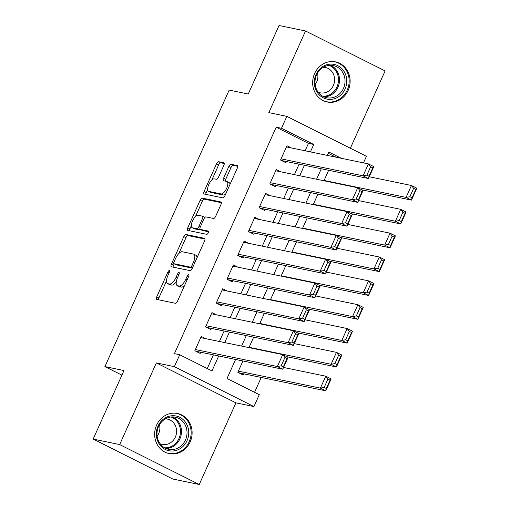 <?xml version="1.0" encoding="UTF-8"?>
<svg xmlns="http://www.w3.org/2000/svg" width="510" height="510" viewBox="0 0 510 510"><rect width="100%" height="100%" fill="white"/><g stroke="black" fill="none" stroke-linecap="round" stroke-linejoin="round"><path stroke-width="0.76" d="M169.365 270.51A1.804 0.72 -63.4 0 0 167.905 271.996L156.729 296.858A2.575 1.033 -63.4 0 0 156.615 299.376A2.575 1.033 -63.4 0 0 156.717 299.415L175.434 303.291A2.575 1.033 -63.4 0 0 177.525 301.168L188.7 276.305A1.804 0.72 -63.4 0 0 188.783 274.539A1.804 0.72 -63.4 0 0 188.706 274.514A1.804 0.72 -63.4 0 0 187.246 276.006L185.799 279.219A8.249 3.302 -63.4 0 1 179.106 286.021L177.544 285.696A8.249 3.302 -63.4 0 1 177.212 285.581A8.249 3.302 -63.4 0 1 177.582 277.516L179.029 274.303A1.804 0.72 -63.4 0 0 179.112 272.538A1.804 0.72 -63.4 0 0 179.035 272.512A1.804 0.72 -63.4 0 0 177.576 273.998L176.128 277.217A8.249 3.302 -63.4 0 1 169.435 284.013L167.873 283.694A8.249 3.302 -63.4 0 1 167.541 283.579A8.249 3.302 -63.4 0 1 167.911 275.515L169.358 272.295A1.804 0.72 -63.4 0 0 169.441 270.536A1.804 0.72 -63.4 0 0 169.365 270.51M314.619 73.523A20.483 18.66 101.7 0 0 327.235 102A20.483 18.66 101.7 0 0 348.171 90.359A20.483 18.66 101.7 0 0 335.548 61.888A20.483 18.66 101.7 0 0 314.619 73.523M156.602 425.123A20.483 18.66 101.7 0 0 169.224 453.6A20.483 18.66 101.7 0 0 190.153 441.966A20.483 18.66 101.7 0 0 177.531 413.489A20.483 18.66 101.7 0 0 156.602 425.123M223.839 165.361A2.575 1.033 -63.4 0 0 223.96 162.837A2.575 1.033 -63.4 0 0 223.852 162.805L218.599 161.715A2.575 1.033 -63.4 0 0 216.508 163.837L204.102 191.448A2.575 1.033 -63.4 0 0 203.987 193.966A2.575 1.033 -63.4 0 0 204.089 194.004L222.806 197.88A2.575 1.033 -63.4 0 0 224.897 195.757L237.309 168.147A2.575 1.033 -63.4 0 0 237.424 165.629A2.575 1.033 -63.4 0 0 237.322 165.591L230.979 164.277A2.575 1.033 -63.4 0 0 228.882 166.4L223.571 178.219A2.575 1.033 -63.4 0 0 223.456 180.738A2.575 1.033 -63.4 0 0 223.565 180.776L226.708 181.426A6.898 2.76 -63.4 0 1 226.988 181.522A6.898 2.76 -63.4 0 1 226.523 188.592A6.898 2.76 -63.4 0 1 221.085 193.947L208.762 191.39A6.898 2.76 -63.4 0 1 208.482 191.295A6.898 2.76 -63.4 0 1 208.947 184.225A6.898 2.76 -63.4 0 1 214.385 178.876L216.438 179.297A2.575 1.033 -63.4 0 0 218.529 177.174L223.839 165.361M305.12 150.794L308.454 143.374L276.197 127.181L281.494 128.278L286.849 116.363L366.422 156.296L363.464 162.881M93.177 439.078L119.665 444.567L199.238 484.5L172.75 479.011L93.177 439.078L123.975 370.547L104.907 366.594L229.175 90.085L248.249 94.031L279.046 25.5L305.535 30.989L268.84 112.627L286.849 116.363M199.238 484.5L235.926 402.855L156.353 362.922L119.665 444.567M156.353 362.922L174.363 366.652L179.724 354.737L211.981 370.923L218.707 355.961M276.197 127.181L174.426 353.64L179.724 354.737M185.895 234.485A2.575 1.033 -63.4 0 0 183.804 236.608L171.398 264.218A2.575 1.033 -63.4 0 0 171.284 266.736A2.575 1.033 -63.4 0 0 171.385 266.775L190.102 270.651A2.575 1.033 -63.4 0 0 192.194 268.528L204.606 240.918A2.575 1.033 -63.4 0 0 204.72 238.399A2.575 1.033 -63.4 0 0 204.618 238.361L185.895 234.485L188.05 235.563A2.575 1.033 -63.4 0 0 185.959 237.685L178.851 253.502M187.75 227.836L200.156 200.226A2.575 1.033 -63.4 0 1 202.247 198.097L220.97 201.979A2.575 1.033 -63.4 0 1 221.072 202.011A2.575 1.033 -63.4 0 1 220.958 204.529L215.647 216.348A2.575 1.033 -63.4 0 1 213.556 218.471L205.963 216.897A2.575 1.033 -63.4 0 0 203.873 219.026L200.347 226.861A2.575 1.033 -63.4 0 0 200.232 229.379A2.575 1.033 -63.4 0 0 200.334 229.417L208.239 231.055A1.804 0.72 -63.4 0 1 208.316 231.081A1.804 0.72 -63.4 0 1 208.195 232.93A1.804 0.72 -63.4 0 1 206.767 234.332L187.737 230.386A2.575 1.033 -63.4 0 1 187.635 230.354A2.575 1.033 -63.4 0 1 187.75 227.836L189.898 228.913L191.32 225.751M350.364 148.231L385.107 70.922L305.535 30.989M205.689 338.653L201.265 336.434L194.839 350.733L200.213 353.436L200.749 352.244M216.399 314.817L211.981 312.598L205.549 326.897L210.93 329.594L211.465 328.402M227.109 290.974L222.691 288.756L216.266 303.061L221.64 305.758L222.175 304.566M237.826 267.138L233.401 264.919L226.976 279.225L232.356 281.922L232.891 280.729M248.536 243.302L244.118 241.083L237.692 255.389L243.066 258.085L243.601 256.893M259.252 219.466L254.828 217.247L248.402 231.546L253.776 234.249L254.318 233.057M269.962 195.63L265.544 193.411L259.118 207.71L264.492 210.407L265.028 209.215M280.678 171.787L276.254 169.569L269.828 183.874L275.202 186.571L275.738 185.379M207.258 368.551L213.409 354.864M219.415 341.496L224.119 331.028M230.131 317.66L234.836 307.192M240.841 293.824L245.546 283.35M251.558 269.981L256.262 259.513M262.267 246.145L266.972 235.677M272.984 222.309L277.689 211.841M283.694 198.473L288.399 188.005M294.41 174.637L299.115 164.163M291.388 147.951L286.971 145.732L280.538 160.038L285.919 162.735L286.454 161.542M254.573 392.298L261.241 377.451M336.001 157.195L328.236 153.3M242.945 360.984L237.851 372.319L243.225 375.022L243.761 373.83M253.661 337.148L248.956 347.616M264.371 313.306L259.666 323.78M275.088 289.47L270.383 299.937M285.798 265.633L281.093 276.101M296.508 241.797L291.803 252.265M307.224 217.961L302.519 228.429M317.934 194.119L313.229 204.593M328.65 170.283L323.946 180.75M104.907 366.594L121.915 375.13M235.582 359.461L227.033 378.477L259.297 394.67L253.942 406.585L174.363 366.652M235.926 402.855L253.942 406.585M310.418 151.897L313.752 144.47L281.494 128.278M224.712 342.592L229.417 332.125M235.429 318.756L240.133 308.289M246.139 294.92L250.844 284.452M256.855 271.084L261.56 260.61M267.565 247.242L272.27 236.774M278.281 223.405L282.986 212.938M288.991 199.569L293.696 189.102M299.702 175.733L304.413 165.266M341.298 158.291L328.81 152.025L327.299 155.391M321.287 168.759L316.582 179.227M310.577 192.595L305.873 203.063M299.861 216.431L295.156 226.905M289.151 240.274L284.446 250.741M278.434 264.11L273.73 274.578M267.724 287.946L263.02 298.414M257.008 311.782L252.303 322.25M246.298 335.618L241.593 346.092M308.454 143.374L313.752 144.47M167.541 283.579L169.69 284.656A8.249 3.302 -63.4 0 0 170.028 284.771L167.873 283.694M176.275 281.775A8.249 3.302 -63.4 0 1 171.583 285.096L170.028 284.771M177.212 285.581L179.361 286.658A8.249 3.302 -63.4 0 0 179.698 286.773L177.544 285.696M184.633 285.351A8.249 3.302 -63.4 0 1 181.254 287.098L179.698 286.773M166.509 280.965L158.878 297.936A2.575 1.033 -63.4 0 0 158.444 299.772M205.039 239.082L188.05 235.563M174.203 263.842L173.547 265.296A2.575 1.033 -63.4 0 0 173.113 267.132M174.012 261.942A1.804 0.72 -63.4 0 0 173.929 263.708A1.804 0.72 -63.4 0 0 174.006 263.734L190.434 267.138A1.804 0.72 -63.4 0 0 191.894 265.653L193.424 262.255A8.249 3.302 -63.4 0 0 193.794 254.197A8.249 3.302 -63.4 0 0 193.462 254.082L182.229 251.755A8.249 3.302 -63.4 0 0 175.536 258.551L174.012 261.942M176.014 264.741A1.804 0.72 -63.4 0 0 176.077 264.786A1.804 0.72 -63.4 0 0 176.154 264.811L174.006 263.734M192.359 268.171L176.154 264.811M196.975 257.888A8.249 3.302 -63.4 0 0 195.942 255.274L193.794 254.197M195.47 216.52L202.311 201.303L200.156 200.226M221.391 202.699L204.402 199.18A2.575 1.033 -63.4 0 0 202.311 201.303M202.291 230.399A2.575 1.033 -63.4 0 0 202.381 230.463A2.575 1.033 -63.4 0 0 202.489 230.494L208.533 231.75M198.084 215.271A6.898 2.76 -63.4 0 0 192.646 220.62A6.898 2.76 -63.4 0 0 192.181 227.69A6.898 2.76 -63.4 0 0 192.461 227.785L196.803 228.684A2.575 1.033 -63.4 0 0 198.894 226.561L202.413 218.72A2.575 1.033 -63.4 0 0 202.534 216.202A2.575 1.033 -63.4 0 0 202.425 216.17L198.084 215.271M192.181 227.69L194.329 228.767A6.898 2.76 -63.4 0 0 194.61 228.862L192.461 227.785M200.035 229.188A2.575 1.033 -63.4 0 1 198.951 229.761L194.61 228.862M189.898 228.913A2.575 1.033 -63.4 0 0 189.465 230.743M208.482 191.295L210.63 192.372A6.898 2.76 -63.4 0 0 210.91 192.468L208.762 191.39M225.751 193.864A6.898 2.76 -63.4 0 1 223.233 195.024L210.91 192.468M229.991 184.422A6.898 2.76 -63.4 0 0 229.137 182.599L226.988 181.522M237.743 166.317L233.127 165.361A2.575 1.033 -63.4 0 0 231.036 167.484L225.726 179.297A2.575 1.033 -63.4 0 0 225.286 181.133M207.627 189.478L206.25 192.531A2.575 1.033 -63.4 0 0 205.817 194.361M224.279 163.525L220.753 162.792A2.575 1.033 -63.4 0 0 218.662 164.921L211.867 180.03M238.808 372.804L325.762 390.813L320.388 388.116L238.387 371.127M283.547 367.455L325.743 376.195L331.117 378.898L325.762 390.813L326.33 388.505L330.078 380.16L327.93 379.083L324.181 387.421L326.33 388.505M324.181 387.421L320.388 388.116L325.743 376.195L327.93 379.083M330.078 380.16L331.117 378.898M200.73 337.626L282.731 354.609L288.105 357.312L282.75 369.227L277.37 366.531L282.731 354.609L284.918 357.497L281.169 365.836L283.318 366.919L287.066 358.575L284.918 357.497M195.795 351.218L282.75 369.227L283.318 366.919M195.375 349.541L277.37 366.531L281.169 365.836M288.105 357.312L287.066 358.575M187.049 440.653A17.723 16.148 -78.3 0 1 165.297 449.457A17.723 16.148 -78.3 0 1 158.011 426.086A17.723 16.148 -78.3 0 1 179.762 417.276A17.723 16.148 -78.3 0 1 187.049 440.653M158.559 426.513A16.409 14.956 101.7 0 0 168.67 449.329A16.409 14.956 101.7 0 0 185.442 440.002A16.409 14.956 101.7 0 0 175.332 417.186A16.409 14.956 101.7 0 0 158.559 426.513M159.528 424.658A12.922 11.775 -78.3 0 1 158.655 433.615A12.922 11.775 -78.3 0 1 157.137 436.197M165.329 418.882A12.922 11.775 -78.3 0 1 167.388 419.105A12.922 11.775 -78.3 0 1 175.351 437.07A12.922 11.775 -78.3 0 1 162.142 444.414A12.922 11.775 -78.3 0 1 160.172 443.802M166.337 452.727A20.349 18.545 101.7 0 0 168.402 453.294A20.349 18.545 101.7 0 0 189.197 441.73A20.349 18.545 101.7 0 0 176.658 413.444A20.349 18.545 101.7 0 0 174.535 413.138M331.538 99.342A17.723 16.148 -78.3 0 1 314.358 83.5A17.723 16.148 -78.3 0 1 329.549 64.19A17.723 16.148 -78.3 0 1 346.73 80.032A17.723 16.148 -78.3 0 1 331.538 99.342M329.097 65.382A16.409 14.956 101.7 0 0 315.046 80.937A16.409 14.956 101.7 0 0 326.687 97.729A16.409 14.956 101.7 0 0 330.939 97.933A16.409 14.956 101.7 0 0 344.983 82.378A16.409 14.956 101.7 0 0 333.342 65.586A16.409 14.956 101.7 0 0 329.097 65.382M323.346 67.282A12.922 11.775 -78.3 0 1 325.405 67.505A12.922 11.775 -78.3 0 1 334.566 80.727A12.922 11.775 -78.3 0 1 323.506 92.973A12.922 11.775 -78.3 0 1 320.159 92.814A12.922 11.775 -78.3 0 1 318.189 92.202M324.354 101.127A20.349 18.545 101.7 0 0 326.419 101.694A20.349 18.545 101.7 0 0 331.691 101.949A20.349 18.545 101.7 0 0 349.108 82.658A20.349 18.545 101.7 0 0 334.675 61.837A20.349 18.545 101.7 0 0 332.552 61.538M317.545 73.057A12.922 11.775 -78.3 0 1 315.154 84.59M286.907 356.707L336.472 366.977L331.098 364.28L249.097 347.291M294.257 343.619L336.453 352.359L341.834 355.062L336.472 366.977L337.04 364.663L340.795 356.324L338.64 355.24L334.892 363.585L337.04 364.663M334.892 363.585L331.098 364.28L336.453 352.359L338.64 355.24M340.795 356.324L341.834 355.062M297.623 332.871L347.189 343.141L341.808 340.444L259.813 323.455M304.974 319.783L347.17 328.523L352.544 331.219L347.189 343.141L347.756 340.827L351.505 332.488L349.356 331.404L345.608 339.749L347.756 340.827M345.608 339.749L341.808 340.444L347.17 328.523L349.356 331.404M351.505 332.488L352.544 331.219M308.333 309.034L357.899 319.305L352.525 316.602L270.523 299.619M315.684 295.947L357.88 304.687L363.26 307.383L357.899 319.305L358.466 316.99L362.221 308.646L360.066 307.568L356.318 315.913L358.466 316.99M356.318 315.913L352.525 316.602L357.88 304.687L360.066 307.568M362.221 308.646L363.26 307.383M319.05 285.198L368.615 295.469L363.235 292.765L281.24 275.782M326.4 272.104L368.596 280.851L373.97 283.547L368.615 295.469L369.183 293.154L372.931 284.809L370.783 283.732L367.034 292.077L369.183 293.154M367.034 292.077L363.235 292.765L368.596 280.851L370.783 283.732M372.931 284.809L373.97 283.547M211.44 313.79L293.441 330.773L298.822 333.476L293.46 345.391L288.086 342.694L293.441 330.773L295.628 333.655L291.879 342L294.028 343.077L297.783 334.738L295.628 333.655M206.505 327.375L293.46 345.391L294.028 343.077M206.085 325.705L288.086 342.694L291.879 342M298.822 333.476L297.783 334.738M222.156 289.948L304.158 306.937L309.532 309.634L304.177 321.555L298.796 318.858L304.158 306.937L306.344 309.819L302.596 318.163L304.744 319.241L308.493 310.902L306.344 309.819M217.222 303.539L304.177 321.555L304.744 319.241M216.801 301.869L298.796 318.858L302.596 318.163M309.532 309.634L308.493 310.902M232.866 266.112L314.868 283.101L320.242 285.798L314.887 297.719L309.513 295.016L314.868 283.101L317.054 285.983L313.306 294.327L315.454 295.405L319.203 287.06L317.054 285.983M227.932 279.703L314.887 297.719L315.454 295.405M227.511 278.033L309.513 295.016L313.306 294.327M320.242 285.798L319.203 287.06M243.582 242.275L325.584 259.265L330.958 261.962L325.603 273.883L320.223 271.18L325.584 259.265L327.771 262.146L324.016 270.491L326.17 271.569L329.919 263.224L327.771 262.146M238.648 255.867L325.603 273.883L326.17 271.569M238.227 254.197L320.223 271.18L324.016 270.491M330.958 261.962L329.919 263.224M329.76 261.362L379.325 271.626L373.951 268.929L291.949 251.94M337.11 248.268L379.306 257.008L384.687 259.711L379.325 271.626L379.893 269.318L383.641 260.973L381.493 259.896L377.744 268.234L379.893 269.318M377.744 268.234L373.951 268.929L379.306 257.008L381.493 259.896M383.641 260.973L384.687 259.711M254.292 218.439L336.294 235.422L341.668 238.125L336.313 250.04L330.939 247.344L336.294 235.422L338.481 238.31L334.732 246.649L336.88 247.732L340.629 239.388L338.481 238.31M249.358 232.031L336.313 250.04L336.88 247.732M248.937 230.354L330.939 247.344L334.732 246.649M341.668 238.125L340.629 239.388M340.476 237.52L390.042 247.79L384.661 245.093L302.666 228.104M347.826 224.432L390.022 233.172L395.397 235.875L390.042 247.79L390.609 245.476L394.357 237.137L392.209 236.053L388.454 244.398L390.609 245.476M388.454 244.398L384.661 245.093L390.022 233.172L392.209 236.053M394.357 237.137L395.397 235.875M265.009 194.603L347.01 211.586L352.384 214.289L347.029 226.204L341.649 223.507L347.01 211.586L349.197 214.468L345.442 222.813L347.597 223.89L351.345 215.551L349.197 214.468M260.068 208.188L347.029 226.204L347.597 223.89M259.654 206.518L341.649 223.507L345.442 222.813M352.384 214.289L351.345 215.551M351.186 213.684L400.752 223.954L395.377 221.257L313.376 204.268M358.536 200.596L400.732 209.336L406.107 212.032L400.752 223.954L401.319 221.64L405.067 213.301L402.919 212.217L399.171 220.562L401.319 221.64M399.171 220.562L395.377 221.257L400.732 209.336L402.919 212.217M405.067 213.301L406.107 212.032M275.719 170.761L357.72 187.75L363.094 190.447L357.739 202.368L352.365 199.671L357.72 187.75L359.907 190.632L356.158 198.976L358.307 200.054L362.055 191.715L359.907 190.632M270.784 184.352L357.739 202.368L358.307 200.054M270.364 182.682L352.365 199.671L356.158 198.976M363.094 190.447L362.055 191.715M361.902 189.847L411.468 200.118L406.087 197.415L324.092 180.432M369.253 176.76L411.449 185.5L416.823 188.196L411.468 200.118L412.035 197.803L415.784 189.459L413.635 188.381L409.881 196.726L412.035 197.803M409.881 196.726L406.087 197.415L411.449 185.5L413.635 188.381M415.784 189.459L416.823 188.196M286.435 146.925L368.43 163.914L373.811 166.611L368.456 178.532L363.075 175.829L368.43 163.914L370.617 166.795L366.868 175.14L369.023 176.218L372.772 167.873L370.617 166.795M281.494 160.516L368.456 178.532L369.023 176.218M281.08 158.846L363.075 175.829L366.868 175.14M373.811 166.611L372.772 167.873M169.199 272.646L167.905 271.996M188.541 276.656L187.246 276.006M178.87 274.654L177.576 273.998M171.583 285.096L169.435 284.013M177.429 277.873L176.128 277.217M181.254 287.098L179.106 286.021M187.094 279.875L185.799 279.219M158.878 297.936L156.729 296.858M173.547 265.296L171.398 264.218M185.959 237.685L183.804 236.608M192.378 268.113L190.434 267.138M193.194 266.303L191.894 265.653M194.718 262.911L193.424 262.255M204.402 199.18L202.247 198.097M202.489 230.494L200.334 229.417M198.951 229.761L196.803 228.684M200.201 227.218L198.894 226.561M203.713 219.376L202.413 218.72M223.233 195.024L221.085 193.947M225.726 179.297L223.571 178.219M231.036 167.484L228.882 166.4M233.127 165.361L230.979 164.277M206.25 192.531L204.102 191.448M218.662 164.921L216.508 163.837M220.753 162.792L218.599 161.715M172.507 416.906A16.409 14.956 -78.3 0 1 179.922 438.861A16.409 14.956 -78.3 0 1 165.973 448.469M164.641 447.799A15.874 14.465 101.7 0 0 178.959 438.53A15.874 14.465 101.7 0 0 171.022 416.989M330.525 65.305A16.409 14.956 -78.3 0 1 339.284 82.779A16.409 14.956 -78.3 0 1 325.418 96.792A16.409 14.956 -78.3 0 1 323.984 96.868M322.658 96.199A15.874 14.465 101.7 0 0 324.864 96.148A15.874 14.465 101.7 0 0 338.34 82.148A15.874 14.465 101.7 0 0 329.039 65.388M176.077 264.786L173.929 263.708M202.381 230.463L200.232 229.379M204.682 217.285L202.534 216.202M176.658 413.444L175.44 413.189M168.402 453.294L167.184 453.046M334.675 61.837L333.457 61.589M326.419 101.694L325.201 101.439"/></g></svg>
